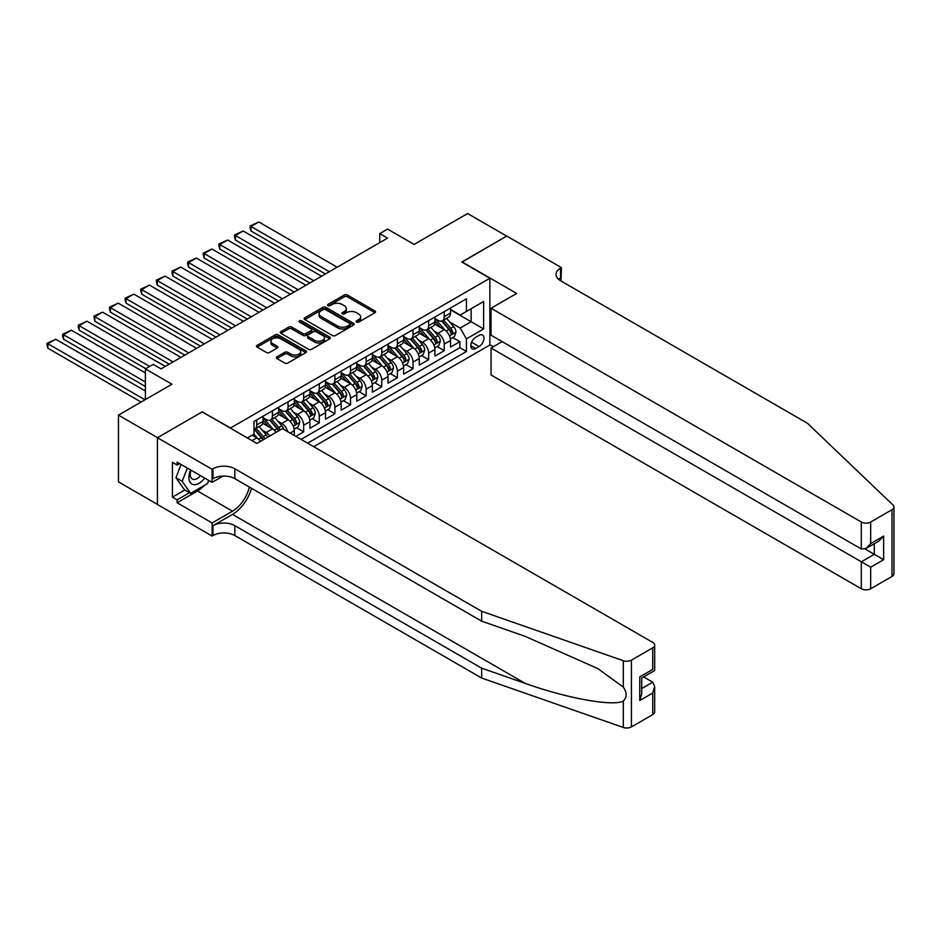 <?xml version="1.0" encoding="UTF-8"?>
<svg xmlns="http://www.w3.org/2000/svg" width="941" height="941" viewBox="0 0 941 941"><rect width="100%" height="100%" fill="white"/><g stroke="black" fill="none" stroke-linecap="round" stroke-linejoin="round"><path stroke-width="1.41" d="M356.498 322.116A1.517 0.882 0 0 0 358.65 322.116L374.941 312.706A2.164 1.247 0 0 0 375.577 311.824A2.164 1.247 0 0 0 374.941 310.942L347.335 295.004A2.164 1.247 0 0 0 344.277 295.004L327.986 304.402A1.517 0.882 0 0 0 327.539 305.025A1.517 0.882 0 0 0 327.986 305.649A1.517 0.882 0 0 0 330.126 305.649L332.232 304.425A6.94 4.011 0 0 1 342.054 304.425L344.347 305.754A6.94 4.011 0 0 1 346.382 308.589A6.94 4.011 0 0 1 344.347 311.424L342.242 312.635A1.517 0.882 0 0 0 341.795 313.259A1.517 0.882 0 0 0 342.242 313.882A1.517 0.882 0 0 0 344.394 313.882L346.5 312.659A6.94 4.011 0 0 1 356.31 312.659L358.615 313.988A6.94 4.011 0 0 1 360.65 316.823A6.94 4.011 0 0 1 358.615 319.658L356.498 320.869A1.517 0.882 0 0 0 356.063 321.493A1.517 0.882 0 0 0 356.498 322.116L356.498 320.869M276.948 356.804A2.164 1.247 0 0 0 276.313 357.686A2.164 1.247 0 0 0 276.948 358.568L284.7 363.038A2.164 1.247 0 0 0 287.77 363.038L305.86 352.593A2.164 1.247 0 0 0 306.495 351.711A2.164 1.247 0 0 0 305.86 350.817L278.254 334.89A2.164 1.247 0 0 0 275.195 334.89L257.093 345.335A2.164 1.247 0 0 0 256.458 346.217A2.164 1.247 0 0 0 257.093 347.1L266.444 352.499A2.164 1.247 0 0 0 269.514 352.499L277.266 348.029A2.164 1.247 0 0 0 277.901 347.147A2.164 1.247 0 0 0 277.266 346.264L272.619 343.583A5.799 3.352 0 0 1 270.926 341.218A5.799 3.352 0 0 1 274.501 338.125A5.799 3.352 0 0 1 280.83 338.842L299.003 349.334A5.799 3.352 0 0 1 300.697 351.711A5.799 3.352 0 0 1 297.121 354.804A5.799 3.352 0 0 1 290.793 354.075L287.77 352.322A2.164 1.247 0 0 0 284.7 352.322L276.948 356.804L276.948 358.568M202.421 412.017L230.545 427.979L489.873 278.254L461.76 262.021L506.67 236.085L467.618 213.536L414.111 244.425L387.551 229.098L379.741 233.603L387.551 238.12L161.017 368.896L153.207 364.39L145.396 368.896L145.396 399.572M202.421 411.746L157.5 437.671L118.448 415.122L171.956 384.234L145.396 368.896M332.385 335.502A2.164 1.247 0 0 0 335.455 335.502L353.545 325.057A2.164 1.247 0 0 0 354.181 324.175A2.164 1.247 0 0 0 353.545 323.292L325.951 307.354A2.164 1.247 0 0 0 322.881 307.354L304.79 317.799A2.164 1.247 0 0 0 304.155 318.681A2.164 1.247 0 0 0 304.79 319.564L332.385 335.502M300.108 322.445A1.517 0.882 0 0 1 301.638 322.657L329.679 338.842L311.612 349.276A2.164 1.247 0 0 1 308.542 349.276L280.936 333.337L288.687 328.903L288.687 327.092L280.936 331.561A2.164 1.247 0 0 0 280.3 332.455A2.164 1.247 0 0 0 280.936 333.337L280.936 331.561M288.687 328.903A2.164 1.247 0 0 1 291.757 328.903L291.757 327.092A2.164 1.247 0 0 0 288.687 327.092M291.757 327.092L302.943 333.561A2.164 1.247 0 0 0 306.013 333.561L311.153 330.597A2.164 1.247 0 0 0 311.789 329.703A2.164 1.247 0 0 0 311.153 328.821L299.497 322.093A1.517 0.882 0 0 1 299.05 321.469A1.517 0.882 0 0 1 299.991 320.658A1.517 0.882 0 0 1 301.638 320.857L329.703 337.054A2.164 1.247 0 0 1 330.338 337.937A2.164 1.247 0 0 1 329.703 338.831L329.703 337.054M157.429 504.376L118.448 481.874L118.448 415.122M295.839 436.365L303.649 431.86L296.544 427.755M293.486 412.182L297.403 414.452A8.834 5.105 60 0 1 303.649 425.273L309.907 421.662L309.907 428.249L319.281 422.838L312.165 418.733M309.107 403.171L313.024 405.43A8.834 5.105 60 0 1 319.281 416.251L325.527 412.652L325.527 419.227L334.902 413.817L327.786 409.711M324.727 394.15L328.656 396.408A8.834 5.105 60 0 1 334.902 407.23L341.148 403.63L341.148 410.217L350.522 404.795L343.418 400.701M340.348 385.128L344.277 387.386A8.834 5.105 60 0 1 350.522 398.219L356.768 394.608L356.768 401.195L366.143 395.785L359.039 391.679M355.969 376.106L359.897 378.376A8.834 5.105 60 0 1 366.143 389.198L372.389 385.587L372.389 392.174L381.764 386.763L374.659 382.658M371.601 367.084L375.518 369.354A8.834 5.105 60 0 1 381.764 380.176L388.021 376.565L388.021 383.152L397.396 377.741L390.28 373.636M387.221 358.062L391.138 360.332A8.834 5.105 60 0 1 397.396 371.154L403.642 367.543L403.642 374.13L413.017 368.719L405.9 364.614M402.842 349.052L406.759 351.311A8.834 5.105 60 0 1 413.017 362.132L419.263 358.533L419.263 365.108L428.637 359.697L421.533 355.592M418.463 340.03L422.391 342.289A8.834 5.105 60 0 1 428.637 353.122L434.883 349.511L434.883 356.098L444.258 350.687L444.258 344.1A8.834 5.105 -120 0 0 438.012 333.279L434.083 331.009M437.153 346.582L444.258 350.687M260.445 441.376A8.834 5.105 -120 0 0 256.787 437.906L252.094 435.201M276.066 432.366A8.834 5.105 -120 0 0 272.408 428.884L262.751 423.309M269.82 435.965A8.834 5.105 60 0 0 266.162 432.495L262.233 430.225M294.286 435.471L294.286 430.684A8.834 5.105 -120 0 0 288.028 419.862L278.371 414.287M287.664 431.648A8.834 5.105 60 0 0 281.782 423.474L277.866 421.203M309.907 421.662A8.834 5.105 -120 0 0 303.649 410.841L293.992 405.265M325.527 412.652A8.834 5.105 -120 0 0 319.281 401.819L309.613 396.243M341.148 403.63A8.834 5.105 -120 0 0 334.902 392.809L325.233 387.221M356.768 394.608A8.834 5.105 -120 0 0 350.522 383.787L340.865 378.211M372.389 385.587A8.834 5.105 -120 0 0 366.143 374.765L356.486 369.19M388.021 376.565A8.834 5.105 -120 0 0 381.764 365.743L372.107 360.168M403.642 367.543A8.834 5.105 -120 0 0 397.396 356.721L387.727 351.146M419.263 358.533A8.834 5.105 -120 0 0 413.017 347.7L403.348 342.124M434.883 349.511A8.834 5.105 -120 0 0 428.637 338.689L418.98 333.102M479.098 335.349L475.664 337.337A6.846 3.952 120 0 0 471.182 343.371A6.846 3.952 120 0 0 472.241 348.852A6.846 3.952 120 0 0 475.664 348.511L479.098 346.535A6.846 3.952 120 0 0 483.568 340.501A6.846 3.952 120 0 0 482.521 335.008A6.846 3.952 120 0 0 479.098 335.349M313.729 446.693L489.873 344.994L489.873 278.254M307.636 443.176L466.442 351.499L466.442 338.866L460.196 328.044L449.716 321.987M247.33 437.941L253.976 434.119L253.976 421.486L466.442 298.815L466.442 311.447L483.627 301.52L483.627 328.938L466.442 338.866M263.033 417.698L266.162 419.498A8.834 5.105 60 0 0 270.573 419.945L276.83 416.334A8.834 5.105 -120 0 0 278.654 412.287L278.654 407.23M278.654 408.676L281.782 410.488A8.834 5.105 60 0 0 286.205 410.923L292.451 407.312A8.834 5.105 -120 0 0 294.286 403.266L294.286 398.219M294.286 399.654L297.403 401.466A8.834 5.105 60 0 0 301.826 401.901L308.072 398.29A8.834 5.105 -120 0 0 309.907 394.244L309.907 389.198M309.907 390.644L313.024 392.444A8.834 5.105 60 0 0 317.446 392.879L323.692 389.268A8.834 5.105 -120 0 0 325.527 385.222L325.527 380.176M325.527 381.623L328.656 383.422A8.834 5.105 60 0 0 333.067 383.857L339.313 380.258A8.834 5.105 -120 0 0 341.148 376.212L341.148 371.154M341.148 372.601L344.277 374.4A8.834 5.105 60 0 0 348.688 374.836L354.945 371.236A8.834 5.105 -120 0 0 356.768 367.19L356.768 362.132M356.768 363.579L359.897 365.379A8.834 5.105 60 0 0 364.32 365.826L370.566 362.214A8.834 5.105 -120 0 0 372.389 358.168L372.389 353.122M372.389 354.557L375.518 356.368A8.834 5.105 60 0 0 379.941 356.804L386.186 353.193A8.834 5.105 -120 0 0 388.021 349.146L388.021 344.1M388.021 345.535L391.138 347.347A8.834 5.105 60 0 0 395.561 347.782L401.807 344.171A8.834 5.105 -120 0 0 403.642 340.124L403.642 335.078M403.642 336.525L406.759 338.325A8.834 5.105 60 0 0 411.182 338.76L417.428 335.149A8.834 5.105 -120 0 0 419.263 331.103L419.263 326.056M419.263 327.503L422.391 329.303A8.834 5.105 60 0 0 426.802 329.738L433.06 326.139A8.834 5.105 -120 0 0 434.883 322.093L434.883 317.035M301.073 439.388L459.878 347.7L459.878 341.665L450.504 347.076L450.504 340.489A8.834 5.105 -120 0 0 444.258 329.668L434.601 324.092M434.883 318.481L438.012 320.281A8.834 5.105 -120 0 0 442.435 320.728A8.834 5.105 -120 0 0 444.258 316.682L444.258 311.624M442.435 320.728L448.681 317.117A8.834 5.105 -120 0 0 450.504 313.071L450.504 308.013M256.787 419.862L256.787 424.909A8.834 5.105 60 0 1 254.952 428.955A8.834 5.105 60 0 1 253.976 429.319M254.952 428.955L261.21 425.356A8.834 5.105 -120 0 0 263.033 421.309L263.033 416.251M272.408 410.841L272.408 415.898A8.834 5.105 60 0 1 270.573 419.945M288.028 401.819L288.028 406.877A8.834 5.105 60 0 1 286.205 410.923M303.649 392.809L303.649 397.855A8.834 5.105 60 0 1 301.826 401.901M319.281 383.787L319.281 388.833A8.834 5.105 60 0 1 317.446 392.879M334.902 374.765L334.902 379.811A8.834 5.105 60 0 1 333.067 383.857M350.522 365.743L350.522 370.789A8.834 5.105 60 0 1 348.688 374.836M366.143 356.721L366.143 361.779A8.834 5.105 60 0 1 364.32 365.826M381.764 347.7L381.764 352.757A8.834 5.105 60 0 1 379.941 356.804M397.396 338.689L397.396 343.736A8.834 5.105 60 0 1 395.561 347.782M413.017 329.668L413.017 334.714A8.834 5.105 60 0 1 411.182 338.76M428.637 320.646L428.637 325.692A8.834 5.105 60 0 1 426.802 329.738M428.637 353.122L428.637 359.697M413.017 362.132L413.017 368.719M397.396 371.154L397.396 377.741M381.764 380.176L381.764 386.763M366.143 389.198L366.143 395.785M350.522 398.219L350.522 404.795M334.902 407.23L334.902 413.817M319.281 416.251L319.281 422.838M303.649 425.273L303.649 431.86M460.196 328.044L471.135 321.728L471.135 308.742L483.627 301.52M450.504 309.824L483.627 328.938M450.504 309.46L460.196 315.059L466.442 311.447M379.741 233.603L379.741 242.625M452.774 337.56L459.878 341.665M459.878 347.7L466.442 351.499M357.11 322.328L358.615 321.457A6.94 4.011 0 0 0 360.65 318.623L360.65 316.823M346.382 308.589L346.382 310.389A6.94 4.011 0 0 1 344.347 313.224L342.853 314.094M374.941 310.942L374.941 312.706L347.335 296.803A2.164 1.247 0 0 0 344.277 296.803L328.585 305.86M353.545 323.292L353.545 325.057L325.951 309.154A2.164 1.247 0 0 0 322.881 309.154L304.813 319.587M349.723 324.798A1.517 0.882 0 0 0 350.158 324.175A1.517 0.882 0 0 0 349.723 323.551L325.492 309.565A1.517 0.882 0 0 0 323.339 309.565L321.116 310.848A6.94 4.011 0 0 0 319.081 313.682A6.94 4.011 0 0 0 321.116 316.517L337.678 326.08A6.94 4.011 0 0 0 347.5 326.08L349.723 324.798L349.723 326.598A1.517 0.882 0 0 0 350.158 325.974L350.158 324.175M319.081 313.682L319.081 315.482A6.94 4.011 0 0 0 321.116 318.317L321.116 316.517M349.723 326.598L347.5 327.88A6.94 4.011 0 0 1 337.678 327.88L321.116 318.317M291.757 328.903L302.943 335.361A2.164 1.247 0 0 0 306.013 335.361L311.153 332.396A2.164 1.247 0 0 0 311.789 331.514L311.789 329.703M314.565 340.266A5.799 3.352 0 0 0 320.881 340.995A5.799 3.352 0 0 0 324.469 337.901A5.799 3.352 0 0 0 322.763 335.525L316.364 331.832A2.164 1.247 0 0 0 313.294 331.832L308.166 334.796A2.164 1.247 0 0 0 307.531 335.678A2.164 1.247 0 0 0 308.166 336.572L314.565 340.266L314.565 342.065A5.799 3.352 0 0 0 320.881 342.795A5.799 3.352 0 0 0 324.469 339.701L324.469 337.901M307.531 335.678L307.531 337.49A2.164 1.247 0 0 0 308.166 338.372L308.166 336.572M314.565 342.065L308.166 338.372M300.697 351.711L300.697 353.51A5.799 3.352 0 0 1 297.121 356.604A5.799 3.352 0 0 1 290.793 355.874L287.77 354.134A2.164 1.247 0 0 0 284.7 354.134L276.983 358.58M270.926 341.218L270.926 343.018A5.799 3.352 0 0 0 272.619 345.382L272.619 343.583M277.266 346.264L277.266 348.029L272.619 345.382M305.837 352.604L278.254 336.69A2.164 1.247 0 0 0 275.195 336.69L257.128 347.123M450.374 338.936L454.409 336.607L455.973 332.102A5.858 3.376 -120 0 0 453.691 326.598L446.563 318.34M329.35 271.714L251 226.475L258.822 221.97L337.16 267.209M445.128 330.232L436.659 320.434A16.903 9.763 -120 0 0 434.883 318.576M251 230.992L250.141 227.793L250.141 225.981L251 226.475L251 230.992L325.445 273.972M440.482 327.492L435.754 321.998A14.033 8.104 -120 0 0 434.883 321.057M441.635 321.046L448.857 329.397A5.858 3.376 60 0 1 450.939 333.432C451.821 334.608 452.445 334.243 452.809 332.349A5.858 3.376 -120 0 0 450.727 328.315L443.587 320.058M442.058 320.905L449.81 329.891A2.988 1.717 60 0 1 450.563 331.056L452.809 332.349M450.939 333.432L451.362 334.126M250.141 225.981L258.822 221.97M190.611 469.959A14.362 8.293 120 0 0 193.987 484.674A14.362 8.293 120 0 0 204.691 478.087M191.094 470.241A9.833 5.681 120 0 0 192.293 479.04A9.833 5.681 120 0 0 193.74 479.487A9.833 5.681 120 0 0 200.515 475.675M208.726 480.416L207.49 483.592L190.623 493.331L184.377 489.72L175.943 477.722L181.084 464.466M190.623 493.331L182.189 481.333L187.341 468.065M175.943 477.722L182.189 481.333M502.141 341.618L491.049 348.017L491.049 374.989L861.309 588.76L861.309 561.789L874.271 554.296L874.271 543.733M491.049 348.017L870.684 567.2L870.684 588.76L892.009 576.445L892.009 509.704A6.634 3.823 0 0 0 893.95 506.987A6.634 3.823 0 0 0 892.997 505.011L807.413 423.25L560.565 280.736A15.468 8.928 180 0 1 556.037 274.419A15.468 8.928 180 0 1 560.565 268.103L561.436 267.609L506.752 236.038L461.996 262.151M461.996 261.88L516.668 293.451L491.049 308.248L861.309 522.008A6.634 3.823 0 0 0 870.684 522.008L892.009 509.704M561.436 267.609L560.965 280.959M489.873 344.724L493.319 346.711M491.049 308.248L491.049 335.208L861.309 548.979L861.309 522.008M893.95 506.987L893.95 573.739A6.634 3.823 180 0 1 892.009 576.445M870.684 588.76A6.634 3.823 180 0 1 861.309 588.76M558.625 279.359A15.468 8.928 180 0 1 560.565 277.983L560.565 268.103M865.061 548.979L883.646 559.719L870.684 567.2M870.684 522.008L870.684 543.569L866.002 548.521L861.309 548.979M870.684 543.569L883.646 536.076L878.965 541.028L866.002 548.521M652.748 714.584L652.748 693.023L654.689 686.495L654.689 711.878A6.634 3.823 180 0 1 652.748 714.584L631.423 726.899A6.634 3.823 180 0 1 623.307 727.464L481.674 678.049L481.674 668.181L234.838 525.666A15.468 8.928 -0 0 0 212.96 525.666L232.498 514.386A28.783 16.62 120 0 0 251.506 488.297M481.674 668.181L525.102 683.331C566.611 698.293 612.979 706.667 623.307 701.069C627.071 697.222 627.071 692.564 623.307 687.106L597.829 668.581L525.102 636.328L481.674 621.178L234.838 478.675A15.468 8.928 -0 0 0 212.96 478.675L212.96 468.794L212.101 469.288L157.429 437.718L202.186 411.876L256.869 443.446L282.488 428.661L652.748 642.421A6.634 3.823 -0 0 1 654.689 645.126A6.634 3.823 -0 0 1 652.748 647.831L631.423 660.147L631.423 726.899M481.674 678.049L234.838 535.547A15.468 8.928 -0 0 0 212.96 535.547L212.101 536.041L157.429 504.47L157.429 437.718M481.674 621.178L481.674 611.309L234.838 468.794A15.468 8.928 -0 0 0 212.96 468.794M623.307 687.106L623.307 660.711L481.674 611.309M204.385 485.38A24.854 14.35 -60 0 1 197.492 490.979L177.108 502.753L177.108 499.871L189.529 492.696M179.613 463.607L177.108 465.054L172.426 462.349L172.426 497.166L177.108 499.871M177.108 465.054L177.108 462.16L212.101 482.368L212.101 469.288M212.101 536.041L212.101 522.961L232.498 511.186A24.854 14.35 120 0 0 249.318 487.038M177.108 502.753L212.101 522.961M643.597 676.92L652.748 682.201L654.689 686.495M223.017 476.075L212.101 482.368M623.307 660.711A6.634 3.823 -0 0 0 631.423 660.147M172.426 497.166L184.848 489.99M652.748 693.023L639.774 700.516L641.715 693.976L641.715 678.002L654.689 670.51L654.689 645.126M639.774 700.516L639.774 676.885C642.303 678.343 642.303 678.343 639.774 676.885L652.748 669.392C655.277 670.851 655.277 670.851 652.748 669.392L652.748 647.831M434.754 347.958L438.788 345.629L440.353 341.124A5.858 3.376 -120 0 0 438.071 335.619L430.931 327.362M313.729 280.736L235.379 235.497L243.19 230.992L321.54 276.219M429.508 339.254L421.039 329.456A16.903 9.763 -120 0 0 419.263 327.597M235.379 240.014L234.521 236.803L234.521 235.003L235.379 235.497L235.379 240.014L309.824 282.982M424.861 336.502L420.133 331.02A14.033 8.104 -120 0 0 419.263 330.079M426.014 330.056L433.225 338.419A5.858 3.376 60 0 1 435.318 342.453C436.201 343.63 436.824 343.265 437.189 341.371A5.858 3.376 -120 0 0 435.107 337.337L427.967 329.068M426.438 329.926L434.189 338.901A2.988 1.717 60 0 1 434.942 340.077L437.189 341.371M435.318 342.453L435.742 343.147M234.521 235.003L243.19 230.992M419.133 356.98L423.168 354.651L424.732 350.134A5.858 3.376 -120 0 0 422.45 344.641L415.31 336.384M298.109 289.757L219.759 244.519L227.569 240.014L305.919 285.241M413.887 348.276L405.418 338.478A16.903 9.763 -120 0 0 403.642 336.619M219.759 249.024L218.9 245.824L218.9 244.025L219.759 244.519L219.759 249.024L294.204 292.004M409.241 345.523L404.501 340.042A14.033 8.104 -120 0 0 403.642 339.101M410.382 339.078L417.604 347.441A5.858 3.376 60 0 1 419.698 351.475C420.58 352.652 421.203 352.287 421.568 350.393A5.858 3.376 -120 0 0 419.486 346.359L412.346 338.09M410.817 338.948L418.569 347.923A2.988 1.717 60 0 1 419.321 349.087L421.568 350.393M419.698 351.475L420.121 352.169M218.9 244.025L227.569 240.014M403.513 366.002L407.547 363.673L409.112 359.156A5.858 3.376 -120 0 0 406.83 353.663L399.69 345.394M282.488 298.767L204.138 253.541L211.948 249.024L290.298 294.262M398.255 357.298L389.797 347.5A16.903 9.763 -120 0 0 388.021 345.641M204.138 258.046L203.28 254.846L203.28 253.047L204.138 253.541L204.138 258.046L278.583 301.026M393.62 354.545L388.88 349.064A14.033 8.104 -120 0 0 388.021 348.123M394.761 348.099L401.983 356.463A5.858 3.376 60 0 1 404.077 360.497C404.948 361.673 405.571 361.309 405.947 359.415A5.858 3.376 -120 0 0 403.854 355.38L396.726 347.111M395.185 347.958L402.948 356.945A2.988 1.717 60 0 1 403.701 358.109L405.947 359.415M404.077 360.497L404.501 361.191M203.28 253.047L211.948 249.024M387.88 375.024L391.926 372.695L393.479 368.178A5.858 3.376 -120 0 0 391.209 362.685L384.069 354.416M266.868 307.789L188.518 262.563L196.328 258.046L274.678 303.284M382.634 366.32L374.177 356.51A16.903 9.763 -120 0 0 372.389 354.651M188.518 267.068L187.659 263.868L187.659 262.069L188.518 262.563L188.518 267.068L262.951 310.048M378 363.567L373.259 358.086A14.033 8.104 -120 0 0 372.389 357.145M379.141 357.121L386.363 365.473A5.858 3.376 60 0 1 388.445 369.507C389.327 370.683 389.95 370.331 390.327 368.425A5.858 3.376 -120 0 0 388.233 364.39L381.093 356.133M379.564 356.98L387.327 365.967A2.988 1.717 60 0 1 388.08 367.131L390.327 368.425M388.445 369.507L388.88 370.201M187.659 262.069L196.328 258.046M372.26 384.046L376.306 381.705L377.859 377.2A5.858 3.376 -120 0 0 375.577 371.707L368.449 363.438M251.235 316.811L172.897 271.573L180.707 267.068L259.046 312.306M367.014 375.33L358.545 365.531A16.903 9.763 -120 0 0 356.768 363.673M172.897 276.089L172.027 272.89L172.027 271.079L172.897 271.573L172.897 276.089L247.33 319.07M362.367 372.589L357.639 367.108A14.033 8.104 -120 0 0 356.768 366.155M363.52 366.143L370.742 374.494A5.858 3.376 60 0 1 372.824 378.529C373.706 379.705 374.33 379.352 374.706 377.447A5.858 3.376 -120 0 0 372.612 373.412L365.473 365.155M363.944 366.002L371.707 374.989A2.988 1.717 60 0 1 372.448 376.153L374.706 377.447M372.824 378.529L373.248 379.223M172.027 271.079L180.707 267.068M356.639 393.056L360.674 390.727L362.238 386.222A5.858 3.376 -120 0 0 359.956 380.717L352.816 372.46M235.615 325.833L157.265 280.594L165.075 276.089L243.425 321.316M351.393 384.351L342.924 374.553A16.903 9.763 -120 0 0 341.148 372.695M157.265 285.111L156.406 281.912L156.406 280.1L157.265 280.594L157.265 285.111L231.709 328.091M346.747 381.599L342.018 376.118A14.033 8.104 -120 0 0 341.148 375.177M347.899 375.153L355.122 383.516A5.858 3.376 60 0 1 357.204 387.551C358.086 388.727 358.709 388.362 359.074 386.469A5.858 3.376 -120 0 0 356.992 382.434L349.852 374.165M348.323 375.024L356.074 383.999A2.988 1.717 60 0 1 356.827 385.175L359.074 386.469M357.204 387.551L357.627 388.245M156.406 280.1L165.075 276.089M341.018 402.078L345.053 399.749L346.617 395.244A5.858 3.376 -120 0 0 344.335 389.739L337.196 381.481M219.994 334.855L141.644 289.616L149.454 285.111L227.804 330.338M335.772 393.373L327.303 383.575A16.903 9.763 -120 0 0 325.527 381.717M141.644 294.133L140.785 290.922L140.785 289.122L141.644 289.616L141.644 294.133L216.089 337.101M331.126 390.621L326.386 385.14A14.033 8.104 -120 0 0 325.527 384.199M332.279 384.175L339.489 392.538A5.858 3.376 60 0 1 341.583 396.573C342.465 397.749 343.089 397.384 343.453 395.491A5.858 3.376 -120 0 0 341.371 391.456L334.231 383.187M332.702 384.046L340.454 393.02A2.988 1.717 60 0 1 341.207 394.185L343.453 395.491M341.583 396.573L342.006 397.267M140.785 289.122L149.454 285.111M325.398 411.099L329.432 408.77L330.997 404.254A5.858 3.376 -120 0 0 328.715 398.761L321.575 390.491M204.373 343.877L126.023 298.638L133.834 294.133L212.184 339.36M320.14 402.395L311.683 392.597A16.903 9.763 -120 0 0 309.907 390.738M126.023 303.143L125.165 299.944L125.165 298.144L126.023 298.638L126.023 303.143L200.468 346.123M315.506 399.643L310.765 394.161A14.033 8.104 -120 0 0 309.907 393.22M316.647 393.197L323.869 401.56A5.858 3.376 60 0 1 325.962 405.595C326.833 406.771 327.468 406.406 327.833 404.512A5.858 3.376 -120 0 0 325.751 400.478L318.611 392.209M317.07 393.056L324.833 402.042A2.988 1.717 60 0 1 325.586 403.207L327.833 404.512M325.962 405.595L326.386 406.289M125.165 298.144L133.834 294.133M309.777 420.121L313.812 417.792L315.376 413.275A5.858 3.376 -120 0 0 313.094 407.782L305.954 399.513M188.753 352.887L110.403 307.66L118.213 303.143L196.563 348.382M304.519 411.417L296.062 401.619A16.903 9.763 -120 0 0 294.286 399.76M110.403 312.165L109.544 308.966L109.544 307.166L110.403 307.66L110.403 312.165L184.848 355.145M299.885 408.665L295.145 403.183A14.033 8.104 -120 0 0 294.286 402.242M301.026 402.219L308.248 410.582A5.858 3.376 60 0 1 310.33 414.605C311.212 415.793 311.836 415.428 312.212 413.522A5.858 3.376 -120 0 0 310.118 409.5L302.99 401.231M301.449 402.078L309.213 411.064A2.988 1.717 60 0 1 309.965 412.229L312.212 413.522M310.33 414.605L310.765 415.299M109.544 307.166L118.213 303.143M294.145 429.143L298.191 426.802L299.744 422.297A5.858 3.376 -120 0 0 297.474 416.804L290.334 408.535M173.12 361.909L94.782 316.682L102.593 312.165L180.943 357.404M288.899 420.439L280.43 410.629A16.903 9.763 -120 0 0 278.654 408.77M94.782 321.187L93.924 316.176L94.782 316.682L94.782 321.187L169.215 364.167M284.253 417.686L279.524 412.205A14.033 8.104 -120 0 0 278.654 411.264M285.405 411.241L292.627 419.592A5.858 3.376 60 0 1 294.709 423.626C295.592 424.803 296.215 424.45 296.591 422.544A5.858 3.376 -120 0 0 294.498 418.51L287.358 410.252M285.829 411.099L293.592 420.086A2.988 1.717 60 0 1 294.345 421.25L296.591 422.544M294.709 423.626L295.133 424.32M93.924 316.176L102.593 312.165M283.817 429.425A5.858 3.376 -120 0 0 281.841 425.814L274.701 417.557M149.69 366.425L79.15 325.692L86.972 321.187L165.31 366.425M273.278 429.449L264.809 419.651A16.903 9.763 -120 0 0 263.033 417.792M79.15 330.209L78.291 327.009L78.291 325.198L79.15 325.692L79.15 330.209L145.784 368.672M268.632 426.708L263.903 421.227A14.033 8.104 -120 0 0 263.033 420.274M280.371 429.872A5.858 3.376 -120 0 0 278.877 427.532L271.737 419.274M270.208 420.121L277.96 429.108A2.988 1.717 60 0 1 278.712 430.272L279.206 430.555M269.785 420.262L277.007 428.614A5.858 3.376 60 0 1 278.501 430.954M78.291 325.198L86.972 321.187M267.726 437.177A5.858 3.376 -120 0 0 266.221 434.836L259.081 426.579M145.396 381.975L63.529 334.714L71.34 330.209L145.396 372.965M257.658 438.471L253.917 434.142M63.529 339.231L62.671 336.019L62.671 334.22L63.529 334.714L63.529 339.231L145.396 386.492M253.011 435.718L252.4 435.024M264.75 438.894A5.858 3.376 -120 0 0 263.257 436.553L256.117 428.284M254.588 429.143L262.339 438.118A2.988 1.717 60 0 1 263.092 439.294L263.586 439.576M254.164 429.272L261.375 437.636A5.858 3.376 60 0 1 262.88 439.976M62.671 334.22L71.34 330.209M145.008 399.796L47.909 343.736L55.719 339.231L145.396 390.997M47.909 348.241L47.05 345.041L47.05 343.242L47.909 343.736L47.909 348.241L141.103 402.054M47.05 343.242L55.719 339.231M252.023 440.659L256.787 437.906M266.162 432.495L272.408 428.884M281.782 423.474L288.028 419.862M297.403 414.452L303.649 410.841M313.024 405.43L319.281 401.819M328.656 396.408L334.902 392.809M344.277 387.386L350.522 383.787M359.897 378.376L366.143 374.765M375.518 369.354L381.764 365.743M391.138 360.332L397.396 356.721M406.759 351.311L413.017 347.7M422.391 342.289L428.637 338.689M438.012 333.279L444.258 329.668M444.258 316.682L450.504 313.071M256.787 424.909L263.033 421.309M272.408 415.898L278.654 412.287M288.028 406.877L294.286 403.266M303.649 397.855L309.907 394.244M319.281 388.833L325.527 385.222M334.902 379.811L341.148 376.212M350.522 370.789L356.768 367.19M366.143 361.779L372.389 358.168M381.764 352.757L388.021 349.146M397.396 343.736L403.642 340.124M413.017 334.714L419.263 331.103M428.637 325.692L434.883 322.093M444.258 344.1L450.504 340.489M290.146 433.072L294.286 430.684M471.606 342.206L479.098 346.535M470.818 345.723L475.664 348.511M358.615 321.457L358.615 319.658M342.242 313.882L342.242 312.635M344.347 313.224L344.347 311.424M327.986 305.649L327.986 304.402M344.277 296.803L344.277 295.004M347.335 296.803L347.335 295.004M304.79 319.564L304.79 317.799M322.881 309.154L322.881 307.354M325.951 309.154L325.951 307.354M337.678 327.88L337.678 326.08M347.5 327.88L347.5 326.08M302.943 335.361L302.943 333.561M306.013 335.361L306.013 333.561M311.153 332.396L311.153 330.597M301.638 322.657L301.638 320.857M284.7 354.134L284.7 352.322M287.77 354.134L287.77 352.322M290.793 355.874L290.793 354.075M257.093 347.1L257.093 345.335M275.195 336.69L275.195 334.89M278.254 336.69L278.254 334.89M305.86 352.593L305.86 350.817M449.48 335.937L455.938 332.208M436.659 320.434L437.471 319.975M450.727 328.315L453.691 326.598M446.058 331.009L448.857 329.397M883.646 536.076L883.646 559.719M525.102 683.331L232.498 514.386M234.838 478.675L234.838 468.794M234.838 525.666L234.838 535.547M623.307 727.464L623.307 701.069M212.96 525.666L212.96 535.547M197.492 490.979L232.498 511.186M641.715 688.565L652.748 682.201M433.86 344.959L440.317 341.23M421.039 329.456L421.839 328.985M435.107 337.337L438.071 335.619M430.437 340.03L433.225 338.419M418.239 353.981L424.697 350.252M405.418 338.478L406.218 338.007M419.486 346.359L422.45 344.641M414.816 349.052L417.604 347.441M402.619 363.003L409.064 359.274M389.797 347.5L390.597 347.029M403.854 355.38L406.83 353.663M399.196 358.074L401.983 356.463M386.998 372.013L393.444 368.296M374.177 356.51L374.977 356.051M388.233 364.39L391.209 362.685M383.563 367.096L386.363 365.473M371.366 381.034L377.823 377.317M358.545 365.531L359.356 365.073M372.612 373.412L375.577 371.707M367.943 376.106L370.742 374.494M355.745 390.056L362.203 386.328M342.924 374.553L343.736 374.095M356.992 382.434L359.956 380.717M352.322 385.128L355.122 383.516M340.124 399.078L346.582 395.349M327.303 383.575L328.103 383.105M341.371 391.456L344.335 389.739M336.702 394.15L339.489 392.538M324.504 408.1L330.95 404.371M311.683 392.597L312.483 392.126M325.751 400.478L328.715 398.761M321.081 403.171L323.869 401.56M308.883 417.122L315.329 413.393M296.062 401.619L296.862 401.148M310.118 409.5L313.094 407.782M305.46 412.193L308.248 410.582M293.251 426.132L299.709 422.415M280.43 410.629L281.241 410.17M294.498 418.51L297.474 416.804M289.828 421.203L292.627 419.592M264.809 419.651L265.621 419.192M278.877 427.532L281.841 425.814M274.207 430.225L277.007 428.614M263.257 436.553L266.221 434.836M258.587 439.247L261.375 437.636"/></g></svg>
